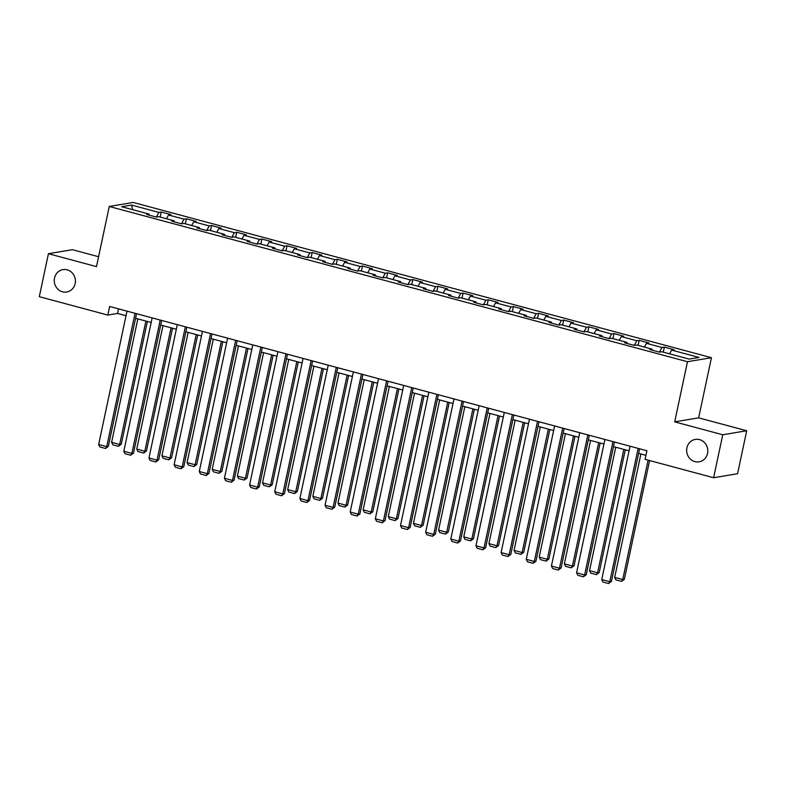 <?xml version="1.0" encoding="UTF-8"?>
<svg xmlns="http://www.w3.org/2000/svg" width="786" height="786" viewBox="0 0 786 786"><rect width="100%" height="100%" fill="white"/><g stroke="black" fill="none" stroke-linecap="round" stroke-linejoin="round"><path stroke-width="1.18" d="M75.151 283.599A11.368 10.562 80.5 0 1 66.712 292.028A11.368 10.562 80.5 0 1 54.509 278.057A11.368 10.562 80.5 0 1 62.949 269.618A11.368 10.562 80.5 0 1 75.151 283.599M707.538 453.394A11.368 10.562 80.5 0 1 699.098 461.824A11.368 10.562 80.5 0 1 686.895 447.853A11.368 10.562 80.5 0 1 695.335 439.413A11.368 10.562 80.5 0 1 707.538 453.394M98.584 256.727L72.391 249.693L48.427 253.711L39.3 296.676L107.829 315.078L117.536 313.447L126.025 315.726M711.438 357.699L133.227 202.444L109.264 206.472L687.475 361.717L711.438 357.699L698.646 417.847L674.693 421.866L722.747 434.766L746.7 430.748L698.646 417.847M746.7 430.748L737.573 473.712L713.609 477.731L722.747 434.766M149.242 215.158L149.055 214.077L146.697 214.47L156.365 217.064L158.733 216.671L174.207 220.827L171.849 221.22L181.517 223.823L183.885 223.421L199.359 227.576L197.001 227.979L206.679 230.573L209.037 230.18L224.521 234.336L222.153 234.729L231.831 237.323L234.189 236.93L249.673 241.086L247.305 241.479L256.983 244.082L259.341 243.689L274.825 247.845L272.457 248.238L282.135 250.832L284.503 250.439L299.977 254.595L297.619 254.988L307.287 257.592L309.655 257.189L325.129 261.345L322.771 261.748L332.439 264.342L334.807 263.949L350.281 268.105L347.923 268.498L357.601 271.091L359.959 270.698L375.443 274.854L373.075 275.247L382.753 277.851L385.111 277.458L400.595 281.614L398.227 282.007L407.905 284.601L410.272 284.208L425.747 288.364L423.379 288.757L433.057 291.36L435.424 290.958L450.899 295.114L448.541 295.516L458.209 298.11L460.576 297.717L476.051 301.873L473.693 302.266L483.361 304.86L485.728 304.467L501.213 308.623L498.845 309.026L508.522 311.62L510.88 311.227L526.365 315.382L523.997 315.775L533.674 318.369L536.032 317.976L551.517 322.132L549.149 322.525L558.826 325.129L561.194 324.726L576.669 328.882L574.301 329.285L583.978 331.879L586.346 331.486L601.821 335.642L599.463 336.035L609.13 338.638L611.498 338.235L626.973 342.391L624.615 342.794L634.292 345.388L636.65 344.995L652.134 349.151L649.767 349.544L659.444 352.138L661.802 351.745L689.214 359.104L699.059 357.453L671.647 350.094L674.005 349.701L664.337 347.098L663.266 352.138M149.055 214.077L121.643 206.708L131.488 205.058L158.9 212.416L161.258 212.024L160.187 217.064M664.337 347.098L661.969 347.5L646.495 343.344L648.853 342.942L639.185 340.348L636.817 340.741L621.343 336.585L623.701 336.192L614.023 333.588L611.665 333.991L596.181 329.835L598.549 329.432L588.871 326.838L586.513 327.231L571.029 323.075L573.397 322.682L563.719 320.089L561.361 320.482L545.877 316.326L548.245 315.933L538.567 313.329L536.199 313.732L520.725 309.566L523.083 309.173L513.415 306.579L511.047 306.972L495.573 302.816L497.931 302.423L488.263 299.82L485.895 300.223L470.411 296.067L472.779 295.664L463.101 293.07L460.743 293.463L445.259 289.307L447.627 288.914L437.949 286.32L435.591 286.713L420.107 282.557L422.475 282.164L412.797 279.561L410.43 279.954L394.955 275.798L397.323 275.405L387.645 272.811L385.278 273.204L369.803 269.048L372.161 268.655L362.493 266.051L360.126 266.454L344.651 262.298L347.009 261.895L337.332 259.301L334.974 259.694L319.489 255.538L321.857 255.145L312.18 252.552L309.822 252.945L294.337 248.789L296.705 248.396L287.028 245.792L284.67 246.185L269.185 242.029L271.553 241.636L261.876 239.042L259.508 239.435L244.033 235.279L246.391 234.886L236.724 232.283L234.356 232.685L218.881 228.53L221.239 228.127L211.572 225.533L209.204 225.926L193.729 221.77L196.087 221.377L186.41 218.783L184.052 219.176L168.568 215.02L170.935 214.617L161.258 212.024M713.609 477.731L645.08 459.329L646.907 450.742L109.657 306.481L107.829 315.078M174.404 221.907L174.207 220.827M168.568 215.02L166.504 218.754M184.052 219.176L181.478 223.814M199.556 228.657L199.359 227.576M193.729 221.77L191.656 225.513M209.204 225.926L206.639 230.563M224.708 235.417L224.521 234.336M218.881 228.53L216.808 232.263M234.356 232.685L231.791 237.313M249.86 242.167L249.673 241.086M244.033 235.279L241.96 239.013M259.508 239.435L256.943 244.073M275.012 248.926L274.825 247.845M269.185 242.029L267.112 245.772M284.67 246.185L282.095 250.822M300.164 255.676L299.977 254.595M294.337 248.789L292.264 252.522M309.822 252.945L307.247 257.582M325.325 262.426L325.129 261.345M319.489 255.538L317.426 259.282M334.974 259.694L332.399 264.332M350.477 269.185L350.281 268.105M344.651 262.298L342.578 266.032M360.126 266.454L357.561 271.082M375.629 275.935L375.443 274.854M369.803 269.048L367.73 272.781M385.278 273.204L382.713 277.841M400.781 282.695L400.595 281.614M394.955 275.798L392.882 279.541M410.43 279.954L407.865 284.591M425.933 289.445L425.747 288.364M420.107 282.557L418.034 286.291M435.591 286.713L433.017 291.351M451.085 296.194L450.899 295.114M445.259 289.307L443.186 293.05M460.743 293.463L458.169 298.1M476.247 302.954L476.051 301.873M470.411 296.067L468.348 299.8M485.895 300.223L483.331 304.85M501.399 309.704L501.213 308.623M495.573 302.816L493.5 306.55M511.047 306.972L508.483 311.61M526.551 316.463L526.365 315.382M520.725 309.566L518.652 313.309M536.199 313.732L533.635 318.359M551.703 323.213L551.517 322.132M545.877 316.326L543.804 320.059M561.361 320.482L558.787 325.119M576.855 329.963L576.669 328.882M571.029 323.075L568.956 326.819M586.513 327.231L583.939 331.869M602.007 336.722L601.821 335.642M596.181 329.835L594.118 333.569M611.665 333.991L609.091 338.619M627.169 343.472L626.973 342.391M621.343 336.585L619.27 340.318M636.817 340.741L634.253 345.378M652.321 350.232L652.134 349.151M646.495 343.344L644.422 347.078M661.969 347.5L659.405 352.128M671.647 350.094L669.574 353.828M48.427 253.711L96.482 266.611L109.264 206.472M674.693 421.866L687.475 361.717M135.565 318.291L151.177 322.476M160.717 325.04L176.329 329.236M185.869 331.79L201.481 335.986M211.021 338.55L226.633 342.735M236.173 345.3L251.795 349.495M261.325 352.059L276.947 356.245M286.487 358.809L302.099 363.004M311.639 365.559L327.251 369.754M336.791 372.318L352.403 376.504M361.943 379.068L377.555 383.263M387.095 385.828L402.717 390.013M412.247 392.578L427.869 396.773M437.409 399.327L453.021 403.523M462.561 406.087L478.173 410.272M487.713 412.837L503.325 417.032M512.865 419.596L528.477 423.782M538.017 426.346L553.639 430.541M563.169 433.096L578.791 437.291M588.331 439.855L603.943 444.041M613.483 446.605L629.095 450.8M638.635 453.365L645.935 455.32M131.488 205.058L132.716 209.685M158.9 212.416L156.326 217.054M118.509 308.859L117.536 313.447M639.185 340.348L638.114 345.378M614.023 333.588L612.952 338.628M588.871 326.838L587.8 331.879M563.719 320.089L562.648 325.119M538.567 313.329L537.496 318.369M513.415 306.579L512.344 311.61M488.263 299.82L487.192 304.86M463.101 293.07L462.03 298.11M437.949 286.32L436.878 291.351M412.797 279.561L411.726 284.601M387.645 272.811L386.574 277.841M362.493 266.051L361.422 271.091M337.332 259.301L336.27 264.342M312.18 252.552L311.109 257.582M287.028 245.792L285.957 250.832M261.876 239.042L260.805 244.073M236.724 232.283L235.653 237.323M211.572 225.533L210.501 230.573M186.41 218.783L185.339 223.814M638.134 448.384L609.789 581.728L611.41 581.453L639.608 448.777M630.067 446.212L601.732 579.557L609.789 581.728L608.59 583.556L602.95 582.033L601.732 579.557M611.41 581.453L608.59 583.556M648.116 460.144L622.738 579.547L614.681 577.386L640.904 453.974M624.359 579.282L621.539 581.375L622.738 579.547L624.359 579.282L649.6 460.537M621.539 581.375L615.9 579.862L614.681 577.386M612.982 441.624L584.637 574.969L586.258 574.694L614.456 442.027M604.915 439.462L576.57 572.807L584.637 574.969L583.438 576.796L577.798 575.283L576.57 572.807M586.258 574.694L583.438 576.796M587.83 434.874L559.485 568.219L561.106 567.944L589.303 435.267M579.763 432.703L551.418 566.048L559.485 568.219L558.286 570.047L552.637 568.533L551.418 566.048M561.106 567.944L558.286 570.047M623.819 449.386L597.586 572.798L589.52 570.636L615.752 447.214M599.207 572.522L596.387 574.625L597.586 572.798L599.207 572.522L625.292 449.779M596.387 574.625L590.748 573.112L589.52 570.636M598.667 442.626L572.434 566.048L564.368 563.876L590.6 440.465M574.045 565.773L571.235 567.875L572.434 566.048L574.045 565.773L600.14 443.029M571.235 567.875L565.586 566.352L564.368 563.876M562.668 428.115L534.333 561.459L535.944 561.194L564.152 428.517M554.611 425.953L526.266 559.298L534.333 561.459L533.134 563.287L527.485 561.774L526.266 559.298M535.944 561.194L533.134 563.287M537.516 421.365L509.171 554.71L510.792 554.435L539 421.758M529.459 419.203L501.114 552.548L509.171 554.71L507.972 556.537L502.333 555.024L501.114 552.548M510.792 554.435L507.972 556.537M512.364 414.615L484.019 547.95L485.64 547.685L513.838 415.008M504.298 412.444L475.962 545.789L484.019 547.95L482.82 549.787L477.181 548.264L475.962 545.789M485.64 547.685L482.82 549.787M573.515 435.876L547.282 559.288L539.216 557.127L565.448 433.715M548.893 559.023L546.083 561.116L547.282 559.288L548.893 559.023L574.988 436.269M546.083 561.116L540.434 559.603L539.216 557.127M548.353 429.117L522.12 552.538L514.064 550.367L540.296 426.955M523.741 552.263L520.922 554.366L522.12 552.538L523.741 552.263L549.836 429.52M520.922 554.366L515.282 552.853L514.064 550.367M523.201 422.367L496.968 545.779L488.912 543.617L515.144 420.205M498.589 545.513L495.77 547.606L496.968 545.779L498.589 545.513L524.675 422.76M495.77 547.606L490.13 546.093L488.912 543.617M487.212 407.855L458.867 541.2L460.488 540.925L488.686 408.258M479.146 405.694L450.81 539.039L458.867 541.2L457.668 543.028L452.029 541.515L450.81 539.039M460.488 540.925L457.668 543.028M498.049 415.617L471.816 539.029L463.75 536.867L489.983 413.446M473.437 538.754L470.618 540.856L471.816 539.029L473.437 538.754L499.523 416.01M470.618 540.856L464.978 539.343L463.75 536.867M462.06 401.106L433.715 534.451L435.336 534.175L463.534 401.499M453.994 398.934L425.648 532.279L433.715 534.451L432.516 536.278L426.877 534.765L425.648 532.279M435.336 534.175L432.516 536.278M472.897 408.858L446.664 532.279L438.598 530.108L464.831 406.696M448.285 532.004L445.466 534.107L446.664 532.279L448.285 532.004L474.371 409.26M445.466 534.107L439.816 532.584L438.598 530.108M436.908 394.346L408.563 527.691L410.174 527.426L438.382 394.749M428.842 392.185L400.496 525.529L408.563 527.691L407.364 529.518L401.715 528.005L400.496 525.529M410.174 527.426L407.364 529.518M447.745 402.108L421.512 525.52L413.446 523.358L439.679 399.936M423.123 525.254L420.314 527.347L421.512 525.52L423.123 525.254L449.219 402.501M420.314 527.347L414.664 525.834L413.446 523.358M411.746 387.596L383.411 520.941L385.022 520.666L413.23 387.989M403.69 385.435L375.344 518.78L383.411 520.941L382.212 522.769L376.563 521.256L375.344 518.78M385.022 520.666L382.212 522.769M422.593 395.348L396.36 518.77L388.294 516.598L414.527 393.187M397.971 518.495L395.161 520.597L396.36 518.77L397.971 518.495L424.067 395.751M395.161 520.597L389.512 519.084L388.294 516.598M386.594 380.846L358.249 514.182L359.87 513.916L388.068 381.239M378.538 378.675L350.192 512.02L358.249 514.182L357.05 516.019L351.411 514.496L350.192 512.02M359.87 513.916L357.05 516.019M397.431 388.598L371.198 512.01L363.142 509.849L389.375 386.437M372.819 511.745L370 513.838L371.198 512.01L372.819 511.745L398.915 388.991M370 513.838L364.36 512.325L363.142 509.849M361.442 374.087L333.097 507.432L334.718 507.157L362.916 374.49M353.376 371.925L325.04 505.27L333.097 507.432L331.898 509.259L326.259 507.746L325.04 505.27M334.718 507.157L331.898 509.259M372.279 381.849L346.046 505.26L337.99 503.099L364.223 379.677M347.667 504.985L344.848 507.088L346.046 505.26L347.667 504.985L373.753 382.242M344.848 507.088L339.208 505.575L337.99 503.099M336.29 367.337L307.945 500.682L309.566 500.407L337.764 367.73M328.224 365.166L299.879 498.511L307.945 500.682L306.746 502.509L301.107 500.987L299.879 498.511M309.566 500.407L306.746 502.509M347.127 375.089L320.894 498.511L312.828 496.339L339.061 372.928M322.515 498.236L319.696 500.338L320.894 498.511L322.515 498.236L348.601 375.492M319.696 500.338L314.056 498.815L312.828 496.339M311.138 360.577L282.793 493.922L284.414 493.657L312.612 360.98M303.072 358.416L274.727 491.761L282.793 493.922L281.594 495.75L275.945 494.237L274.727 491.761M284.414 493.657L281.594 495.75M321.975 368.339L295.742 491.751L287.676 489.59L313.909 366.168M297.363 491.486L294.544 493.579L295.742 491.751L297.363 491.486L323.449 368.732M294.544 493.579L288.894 492.065L287.676 489.59M285.976 353.828L257.641 487.173L259.252 486.898L287.46 354.221M277.92 351.666L249.575 485.011L257.641 487.173L256.442 489L250.793 487.487L249.575 485.011M259.252 486.898L256.442 489M296.823 361.58L270.59 485.001L262.524 482.83L288.757 359.418M272.202 484.726L269.392 486.829L270.59 485.001L272.202 484.726L298.297 361.982M269.392 486.829L263.742 485.316L262.524 482.83M260.824 347.078L232.489 480.413L234.1 480.148L262.308 347.471M252.768 344.907L224.423 478.252L232.489 480.413L231.29 482.25L225.641 480.727L224.423 478.252M234.1 480.148L231.29 482.25M271.661 354.83L245.429 478.242L237.372 476.08L263.605 352.668M247.05 477.976L244.23 480.069L245.429 478.242L247.05 477.976L273.145 355.223M244.23 480.069L238.59 478.556L237.372 476.08M235.672 340.318L207.327 473.663L208.948 473.388L237.146 340.721M227.616 338.157L199.271 471.502L207.327 473.663L206.129 475.491L200.489 473.978L199.271 471.502M208.948 473.388L206.129 475.491M246.509 348.08L220.276 471.492L212.22 469.33L238.453 345.909M221.898 471.217L219.078 473.319L220.276 471.492L221.898 471.217L247.993 348.473M219.078 473.319L213.438 471.806L212.22 469.33M210.52 333.569L182.175 466.913L183.796 466.638L211.994 333.962M202.454 331.397L174.119 464.742L182.175 466.913L180.976 468.741L175.337 467.218L174.119 464.742M183.796 466.638L180.976 468.741M221.357 341.32L195.125 464.742L187.068 462.571L213.301 339.159M196.746 464.467L193.926 466.57L195.125 464.742L196.746 464.467L222.831 341.723M193.926 466.57L188.286 465.047L187.068 462.571M185.368 326.809L157.023 460.154L158.644 459.889L186.842 327.212M177.302 324.647L148.957 457.992L157.023 460.154L155.825 461.981L150.185 460.468L148.957 457.992M158.644 459.889L155.825 461.981M196.205 334.571L169.972 457.983L161.906 455.821L188.139 332.399M171.594 457.707L168.774 459.81L169.972 457.983L171.594 457.707L197.679 334.964M168.774 459.81L163.134 458.297L161.906 455.821M160.216 320.059L131.871 453.404L133.492 453.129L161.69 320.452M152.15 317.898L123.805 451.243L131.871 453.404L130.673 455.232L125.023 453.719L123.805 451.243M133.492 453.129L130.673 455.232M171.053 327.811L144.821 451.233L136.754 449.061L162.987 325.65M146.442 450.958L143.622 453.06L144.821 451.233L146.442 450.958L172.527 328.214M143.622 453.06L137.972 451.547L136.754 449.061M135.054 313.309L106.719 446.645L108.33 446.379L136.538 313.702M126.998 311.138L98.653 444.483L106.719 446.645L105.521 448.472L99.871 446.959L98.653 444.483M108.33 446.379L105.521 448.472M145.901 321.061L119.669 444.473L111.602 442.312L137.835 318.9M121.28 444.208L118.47 446.301L119.669 444.473L121.28 444.208L147.375 321.454M118.47 446.301L112.82 444.788L111.602 442.312"/></g></svg>
